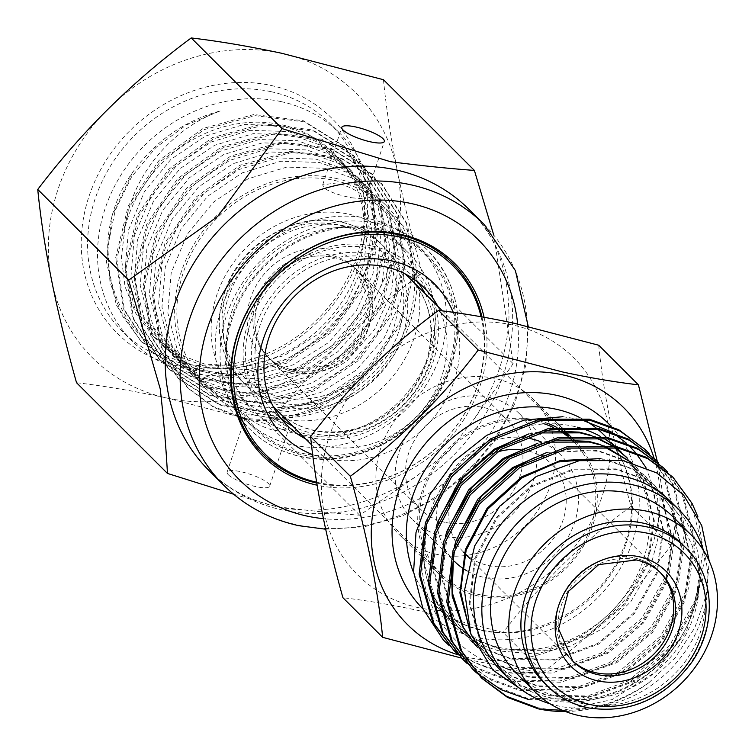 <?xml version="1.0" encoding="UTF-8"?>
<svg xmlns="http://www.w3.org/2000/svg" width="755" height="755" viewBox="0 0 755 755"><rect width="100%" height="100%" fill="white"/><g stroke="black" fill="none" stroke-linecap="round" stroke-linejoin="round"><path stroke-width="0.57" stroke-dasharray="3.77 2.83" d="M682.209 544.185A97.82 86.306 -45.1 0 1 689.806 654.745A97.82 86.306 -45.1 0 1 583.096 703.717A97.82 86.306 -45.1 0 1 544.044 682.68M571.931 660.238A62.25 54.926 -45.1 0 1 571.035 659.379A62.25 54.926 -45.1 0 1 566.203 589.013A62.25 54.926 -45.1 0 1 634.115 557.841A62.259 54.936 134.9 0 0 566.203 589.013A62.259 54.936 134.9 0 0 571.035 659.379A62.259 54.936 134.9 0 0 571.988 660.304M522.224 449.848A62.25 54.926 -45.1 0 1 526.641 450.622A62.25 54.926 -45.1 0 1 551.49 464.004A62.25 54.926 -45.1 0 1 556.322 534.37A62.25 54.926 -45.1 0 1 488.409 565.542A62.25 54.926 -45.1 0 1 463.561 552.15A62.25 54.926 -45.1 0 1 452.623 494.317M455.001 488.608A62.25 54.926 -45.1 0 1 483.606 457.86M490.306 454.529A62.25 54.926 -45.1 0 1 496.79 452.141M519.808 449.584A62.25 54.926 -45.1 0 1 521.78 449.791M436.466 554.283A95.243 84.041 -45.1 0 1 398.442 533.794A95.243 84.041 -45.1 0 1 391.052 426.141A95.243 84.041 -45.1 0 1 494.959 378.453A95.243 84.041 -45.1 0 1 532.973 398.942A95.243 84.041 -45.1 0 1 540.372 506.596A95.243 84.041 -45.1 0 1 436.466 554.283M574.791 440.646A95.243 84.041 -45.1 0 1 582.18 548.309A95.243 84.041 -45.1 0 1 478.274 595.997A95.243 84.041 -45.1 0 1 440.259 575.508A95.243 84.041 -45.1 0 1 432.86 467.855A95.243 84.041 -45.1 0 1 536.767 420.167A95.243 84.041 -45.1 0 1 548.876 423.81M418.685 607.718A153.142 135.117 -45.1 0 1 329.189 436.701A153.142 135.117 -45.1 0 1 512.73 325.018A153.142 135.117 -45.1 0 1 602.226 496.035A153.142 135.117 -45.1 0 1 418.685 607.718M461.484 658.058L467.383 659.36C494.714 665.193 519.874 669.458 542.854 672.148L503.132 632.52L418.402 610.502C391.392 604.717 366.232 600.461 342.93 597.715M458.474 654.906A153.142 135.117 134.9 0 0 468.628 657.539A153.142 135.117 134.9 0 0 615.41 607.369A153.142 135.117 134.9 0 0 654.16 458.455M448.791 645.204L473.149 661.946L500.858 671.931L551.99 673.045L601.905 654.585L643.1 619.449L669.392 573.083L676.848 522.62L664.438 475.839L649.102 453.623M643.958 448.281L663.154 474.555L675.565 521.337L668.099 571.799L641.816 618.166L600.621 653.302L544.053 672.743A138.694 122.376 -45.1 0 1 500.065 671.148A138.694 122.376 -45.1 0 1 444.714 641.335M565.448 711.503A138.694 122.376 -45.1 0 0 649.017 682.586C613.56 707.058 576.027 715.334 536.437 707.435M528.509 699.517L579.642 700.631L629.557 682.171L670.751 647.035L697.044 600.669L704.651 558.124L697.96 516.939M671.61 475.867L690.806 502.141L703.216 548.923L695.751 599.385L669.468 645.751L628.273 680.887L578.358 699.347L527.216 698.233L497.016 686.937L471.092 667.647M467.232 663.588L491.58 680.34L519.289 690.325L570.421 691.438L620.346 672.979L661.54 637.843L687.824 591.467L695.289 541.005L682.879 494.223L667.543 472.017M662.39 466.666L681.586 492.94L693.996 539.721L686.54 590.183L660.248 636.559L619.053 671.695L569.138 690.155L518.005 689.041L487.796 677.745L461.871 658.454M458.011 654.396L482.36 671.148L510.069 681.133L561.201 682.246L611.125 663.787L652.32 628.651L678.603 582.275L686.068 531.813L673.658 485.031L658.322 462.824M653.179 457.473L672.375 483.747L684.785 530.529L677.32 580.991L651.037 627.367L609.842 662.503L559.917 680.963L508.785 679.849L478.585 668.553L452.66 649.253M480.954 677.48L480.312 676.839M476.443 672.79L477.122 673.394M606.341 437.305L621.072 452A119.894 105.794 -45.1 0 1 630.378 587.522A119.894 105.794 -45.1 0 1 499.574 647.545A119.894 105.794 -45.1 0 1 451.716 621.761A119.894 105.794 -45.1 0 1 442.402 486.239A119.894 105.794 -45.1 0 1 573.205 426.207A119.894 105.794 -45.1 0 1 577.348 427.198M600.102 436.258A119.894 105.794 -45.1 0 1 602.669 437.73M614.9 446.375A119.894 105.794 -45.1 0 1 616.467 447.706M673.045 516.864A110.683 97.659 -45.1 0 1 681.642 641.976A110.683 97.659 -45.1 0 1 560.889 697.394A110.683 97.659 -45.1 0 1 516.703 673.583M703.358 550.15A119.894 105.794 -45.1 0 1 672.931 666.665A119.894 105.794 -45.1 0 1 558.058 705.897A119.894 105.794 -45.1 0 1 550.065 703.811M671.261 502.066A119.894 105.794 -45.1 0 1 680.566 637.588A119.894 105.794 -45.1 0 1 549.763 697.62A119.894 105.794 -45.1 0 1 501.905 671.827M527.934 693.968L547.384 699.819C594.874 710.021 651.018 684.917 678.839 640.4C690.24 622.866 696.997 604.17 699.111 584.323L686.522 631.218L655.802 671.865L612.173 699.583L562.579 710.342M649.017 682.586L675.168 657.775L694.77 627.783L706.406 594.742L709.2 561.012M611.012 431.728L613.928 433.559M626.329 443.128L627.792 444.487M635.106 452.151L636.087 453.321M645.95 467.543L657.69 499.197L659.039 534.153L649.885 569.346L630.878 601.593L603.689 627.952L570.742 646.016L534.955 653.962L499.65 651.008C463.542 641.118 439.693 618.392 428.085 582.822C422.602 565.146 421.818 546.686 425.726 527.452C409.134 587.626 443.846 650.008 499.97 666.693C513.957 671.157 528.651 673.177 544.053 672.743M562.919 416.722L580.586 419.402M659.908 572.186A62.259 54.936 134.9 0 0 658.973 571.233A62.259 54.936 134.9 0 0 634.124 557.841A62.25 54.926 -45.1 0 1 658.973 571.233A62.25 54.926 -45.1 0 1 659.842 572.12M598.706 345.224C603.368 392.704 614.136 446.394 631.02 506.284C582.416 542.184 539.787 584.266 503.132 632.52M542.854 672.148C591.467 636.238 634.096 594.157 670.742 545.903L658.284 465.42M670.742 545.903L631.02 506.284M699.111 584.323L693.203 609.832L670.383 649.876L634.653 680.208L591.373 696.101L547.054 695.062L520.865 685.238L498.376 668.486L481.039 645.025L469.223 603.471L474.602 558.728L496.28 517.524L530.85 486.05L572.979 469.006L616.146 468.893L641.59 477.981L663.296 493.949L679.859 516.637L690.523 557.039L683.983 600.631L661.163 640.684L625.433 671.006L582.162 686.908L537.834 685.87L511.645 676.036L489.165 659.294L470.639 633.52M600.687 458.615L606.935 459.701L632.379 468.789L654.085 484.757L670.638 507.445L681.303 547.847L674.772 591.439L651.942 631.491L616.222 661.814L572.941 677.707L528.613 676.669L502.434 666.844L479.944 650.102L475.782 645.676M451.339 562.513L454.604 545.714M547.149 452.349L597.715 450.509L623.158 459.597L644.864 475.565L661.427 498.243L672.082 538.655L665.551 582.237L642.722 622.29L607.001 652.622L563.721 668.515L519.393 667.477L493.213 657.652L470.724 640.901L453.387 617.439L441.807 578.66L445.384 536.512M537.938 443.157L554.142 439.995M600.357 444.544L604.434 446.035M631.576 462.551L635.644 466.363L652.207 489.051L662.871 529.453L656.331 573.045L633.511 613.098L597.781 643.42L554.51 659.323L510.182 658.284L483.993 648.451L461.513 631.708L444.166 608.237L432.596 569.459L436.163 527.32M528.717 433.955L544.921 430.803M591.137 435.352L595.214 436.843M612.767 445.988L614.834 447.404M452.292 622.516L475.527 640.004L501.707 649.828L546.035 650.867L589.315 634.974L625.036 604.642L647.865 564.598L654.396 521.007L643.732 480.595L626.433 457.171L642.986 479.85L653.651 520.261L647.11 563.853L624.291 603.906L588.57 634.228L545.289 650.121L500.961 649.083L474.782 639.259L452.292 622.516L434.946 599.045L428.085 582.822M678.839 640.4L635.399 680.953L592.128 696.846L547.8 695.808L521.611 685.984L499.13 669.232L481.784 645.77L469.969 604.208L475.348 559.474L497.026 518.27L531.596 486.796L573.724 469.752L616.892 469.638L642.345 478.727L664.051 494.695L680.604 517.383L691.269 557.785L684.728 601.376L661.909 641.429L626.178 671.752L582.907 687.654L538.579 686.606L512.4 676.782L489.91 660.04L472.564 636.569L469.667 630.633M596.063 458.738L607.681 460.446L633.124 469.534L654.83 485.503L671.384 508.181L682.048 548.592L675.517 592.184L652.688 632.237L616.967 662.56L573.687 678.452L529.359 677.414L503.179 667.59L480.69 650.848L475.65 645.412M453.538 554.217L459.767 533.011M534.917 457.379L567.128 449.612L598.46 451.254L623.904 460.342L645.61 476.311L662.173 498.989L672.828 539.4L666.297 582.983L643.477 623.035L607.747 653.368L564.466 669.26L520.148 668.222L493.959 658.398L471.469 641.646L454.132 618.185L442.317 576.622L447.696 531.888L450.546 523.819M525.697 448.177L546.186 442.137M598.488 444.44L602.877 445.912M631.416 462.513L636.399 467.109L652.952 489.797L663.617 530.199L657.077 573.791L634.257 613.843L598.526 644.166L555.255 660.068L510.927 659.021L484.738 649.196L462.258 632.454L444.912 608.983L433.096 567.43L438.485 522.687L441.326 514.627M516.477 438.985L536.965 432.945M589.277 435.239L593.656 436.72M612.239 445.903L614.4 447.328M453.038 623.252L435.692 599.791L424.64 565.325L425.726 527.452M556.246 427.141A95.243 84.041 -45.1 0 1 558.417 428.302M561.352 430.029A95.243 84.041 -45.1 0 1 562.56 430.794M569.478 435.843A95.243 84.041 -45.1 0 1 574.225 440.099L573.489 439.353M285.428 406.813A97.848 86.334 134.9 0 0 392.175 357.823A97.848 86.334 134.9 0 0 384.578 247.215A97.848 86.334 134.9 0 0 345.516 226.17A97.848 86.334 134.9 0 0 238.769 275.169A97.848 86.334 134.9 0 0 246.366 385.767A97.848 86.334 134.9 0 0 285.428 406.813M294.478 372.083A62.25 54.926 -45.1 0 1 269.629 358.691A62.25 54.926 -45.1 0 1 264.797 288.325A62.25 54.926 -45.1 0 1 332.71 257.162A62.25 54.926 134.9 0 0 264.797 288.325A62.25 54.926 134.9 0 0 269.629 358.691A62.25 54.926 134.9 0 0 294.488 372.083A62.25 54.926 134.9 0 0 362.4 340.911A62.25 54.926 134.9 0 0 357.559 270.554A62.25 54.926 -45.1 0 1 362.4 340.911A62.25 54.926 -45.1 0 1 294.478 372.083M445.139 522.375A62.25 54.926 -45.1 0 1 420.29 508.993A62.25 54.926 -45.1 0 1 415.458 438.627A62.25 54.926 -45.1 0 1 483.37 407.455A62.25 54.926 -45.1 0 1 508.219 420.846A62.25 54.926 -45.1 0 1 513.051 491.212A62.25 54.926 -45.1 0 1 445.139 522.375M293.166 444.997A122.631 108.21 134.9 0 0 426.952 383.597A122.631 108.21 134.9 0 0 417.43 244.979A122.631 108.21 134.9 0 0 368.478 218.61A122.631 108.21 134.9 0 0 234.682 280.011A122.631 108.21 134.9 0 0 244.205 418.619A122.631 108.21 134.9 0 0 293.166 444.997M303.123 454.935A122.631 108.21 134.9 0 0 436.909 393.534A122.631 108.21 134.9 0 0 427.387 254.916A122.631 108.21 134.9 0 0 378.434 228.538A122.631 108.21 134.9 0 0 244.639 289.939A122.631 108.21 134.9 0 0 254.161 428.557A122.631 108.21 134.9 0 0 303.123 454.935M544.61 423.951A93.629 82.606 134.9 0 0 536.267 421.658A93.629 82.606 134.9 0 0 434.125 468.534A93.629 82.606 134.9 0 0 441.401 574.366A93.629 82.606 134.9 0 0 478.774 594.496A93.629 82.606 134.9 0 0 580.916 547.62A93.629 82.606 134.9 0 0 573.649 441.798M571.762 439.986A93.629 82.606 134.9 0 0 567.222 436.107M559.408 430.737A93.629 82.606 134.9 0 0 558.134 429.991M555.746 428.689A93.629 82.606 134.9 0 0 553.49 427.557M530.614 438.664A75.198 66.355 134.9 0 0 448.574 476.32A75.198 66.355 134.9 0 0 454.416 561.314L412.928 519.94A75.198 66.355 134.9 0 0 442.949 536.116A75.198 66.355 134.9 0 0 524.989 498.46A75.198 66.355 134.9 0 0 519.157 413.466A75.198 66.355 134.9 0 0 489.136 397.29A75.198 66.355 134.9 0 0 407.096 434.937A75.198 66.355 134.9 0 0 412.928 519.94M461.201 567.128A75.198 66.355 134.9 0 0 461.975 567.684M466.892 570.818A75.198 66.355 134.9 0 0 484.436 577.49A75.198 66.355 134.9 0 0 566.467 539.844A75.198 66.355 134.9 0 0 560.635 454.84A75.198 66.355 134.9 0 0 541.297 441.996M281.492 418.657A110.683 97.659 134.9 0 0 402.236 363.24A110.683 97.659 134.9 0 0 393.648 238.136A110.683 97.659 134.9 0 0 349.461 214.326A110.683 97.659 134.9 0 0 228.708 269.743A110.683 97.659 134.9 0 0 237.306 394.856A110.683 97.659 134.9 0 0 281.492 418.657M296.838 433.965A110.683 97.659 134.9 0 0 417.581 378.548A110.683 97.659 134.9 0 0 408.993 253.444A110.683 97.659 134.9 0 0 364.807 229.643A110.683 97.659 134.9 0 0 244.054 285.06A110.683 97.659 134.9 0 0 252.651 410.163A110.683 97.659 134.9 0 0 296.838 433.965M332.71 257.162A62.25 54.926 -45.1 0 1 357.559 270.554A62.25 54.926 134.9 0 0 332.71 257.162M351.934 197.81L365.222 198.961L363.825 196.555C358.304 191.147 349.357 186.598 336.994 182.918L322.696 184.815L323.867 187.872C329.784 192.034 339.137 195.347 351.934 197.81M287.608 425.688L288.778 428.746L274.48 430.643C262.089 426.943 253.151 422.394 247.649 417.005L246.253 414.599L259.541 415.75C272.319 418.204 281.672 421.516 287.608 425.688M228.416 474.829A22.414 5.191 18.4 0 0 251.377 485.503A22.414 5.191 18.4 0 0 269.658 486.239A22.414 5.191 18.4 0 0 268.374 483.511A22.414 5.191 18.4 0 0 245.403 472.828A22.414 5.191 18.4 0 0 227.123 472.092A22.414 5.191 18.4 0 0 228.416 474.829M271.073 85.475A151.897 134.022 -45.1 0 1 359.842 255.105A151.897 134.022 -45.1 0 1 177.803 365.882A151.897 134.022 -45.1 0 1 89.033 196.253A151.897 134.022 -45.1 0 1 271.073 85.475M271.205 91.723A146.914 129.624 -45.1 0 1 329.859 123.32A146.914 129.624 -45.1 0 1 341.26 289.382A146.914 129.624 -45.1 0 1 180.983 362.938A146.914 129.624 -45.1 0 1 122.338 331.341A146.914 129.624 -45.1 0 1 110.928 165.279A146.914 129.624 -45.1 0 1 271.205 91.723M281.134 101.632A146.914 129.624 -45.1 0 1 339.788 133.229A146.914 129.624 -45.1 0 1 351.188 299.282A146.914 129.624 -45.1 0 1 190.911 372.847A146.914 129.624 -45.1 0 1 132.267 341.241A146.914 129.624 -45.1 0 1 120.857 175.188A146.914 129.624 -45.1 0 1 281.134 101.632M372.583 246.121A103.586 91.402 -45.1 0 1 433.125 361.805A103.586 91.402 -45.1 0 1 308.965 437.353A103.586 91.402 -45.1 0 1 248.433 321.668A103.586 91.402 -45.1 0 1 372.583 246.121M281.002 418.544A97.112 85.683 -45.1 0 1 274.348 412.636A97.112 85.683 -45.1 0 1 266.808 302.868A97.112 85.683 -45.1 0 1 372.753 254.246A97.112 85.683 -45.1 0 1 411.522 275.131A97.112 85.683 -45.1 0 1 417.44 281.775M425.169 293.676A97.112 85.683 -45.1 0 1 411.56 395.507A97.112 85.683 -45.1 0 1 313.117 433.521A97.112 85.683 -45.1 0 1 292.921 426.235M437.74 306.219A97.112 85.683 -45.1 0 1 424.14 408.049A97.112 85.683 -45.1 0 1 325.698 446.073A97.112 85.683 -45.1 0 1 305.492 438.787M453.179 312.334A107.068 94.479 -45.1 0 1 431.35 420.412A107.068 94.479 -45.1 0 1 325.952 458.578A107.068 94.479 -45.1 0 1 312.683 454.614M481.095 316.732A133.022 117.374 -45.1 0 1 442.666 441.892A133.022 117.374 -45.1 0 1 317.987 482.53A133.022 117.374 -45.1 0 1 316.647 482.237M484.068 317.26A135.9 119.913 -45.1 0 1 443.912 444.242A135.9 119.913 -45.1 0 1 317.128 485.191M481.916 316.873A134.465 118.639 -45.1 0 1 442.204 442.505A134.465 118.639 -45.1 0 1 316.779 483.049M233.578 494.214L275.764 506.473C305.039 510.323 333.012 513.23 359.691 515.193L415.429 476.924L448.612 451.613L474.423 418.648L513.155 363.693L493.751 235.079M359.691 515.193L268.771 424.499L167.091 398.064A186.749 164.779 -45.1 0 1 57.956 189.496A186.749 164.779 -45.1 0 1 281.785 53.294A186.749 164.779 -45.1 0 1 390.92 261.853A186.749 164.779 -45.1 0 1 167.091 398.055C134.305 391.062 104.114 385.947 76.529 382.719M334.512 180.436A126.123 111.287 -45.1 0 1 384.852 207.559A126.123 111.287 -45.1 0 1 394.648 350.122A126.123 111.287 -45.1 0 1 257.059 413.268A126.123 111.287 -45.1 0 1 206.71 386.135A126.123 111.287 -45.1 0 1 196.913 243.582A126.123 111.287 -45.1 0 1 334.512 180.436M124.962 227.548C131.738 175.641 171.885 128.322 220.092 110.976C184.06 120.838 154.784 141.478 132.257 172.895C79.879 246.8 115.468 352.632 198.216 366.109C248.508 377.009 308.04 351.594 339.297 305.747C371.734 260.635 372.81 199.037 341.043 161.579L333.068 152.557L309.975 135.522L282.53 125.679L243.969 124.462L205.36 136.108L170.894 159.399L144.29 191.921L128.444 230.247L125.103 270.318L134.683 307.936L156.191 339.08L179.983 356.841L208.238 367.468L247.753 369.639L287.334 358.955L322.772 336.617L350.339 305.058L367.147 267.695L371.451 228.586L362.844 191.959L342.289 161.749L319.252 144.752L291.751 134.871L253.189 133.654L214.58 145.3L180.115 168.601L153.501 201.123L137.655 239.439L134.314 279.51L143.894 317.119L165.402 348.281L189.241 366.062L217.459 376.669L256.974 378.84L296.545 368.157L331.974 345.828L359.559 314.25L376.358 276.906L380.662 237.787L372.064 201.151L351.509 170.951L328.453 153.935L300.971 144.063L262.4 142.855L223.791 154.501L189.316 177.803L162.712 210.324L146.876 248.631L143.535 288.721L153.114 326.311L174.622 357.474L198.405 375.226L226.67 385.862L266.194 388.032L305.766 377.349L341.203 355.01L368.77 323.451L385.579 286.088L389.882 246.979L381.275 210.343L360.72 180.143L337.645 163.118L310.182 153.265L271.621 152.048L233.012 163.693L198.556 186.985L171.942 219.497L156.096 257.823L152.746 297.895L162.316 335.494L183.843 366.666L207.644 384.437L235.89 395.054L275.424 397.224L314.977 386.551L350.433 364.193L377.991 332.644L394.799 295.271L399.102 256.162L390.486 219.526L369.941 189.345L346.913 172.338L319.403 162.457L280.841 161.249L242.232 172.886L207.757 196.187L181.153 228.708L165.307 267.034L161.966 307.106L171.545 344.705L193.063 375.867L216.883 393.638L245.111 404.255C287.447 413.363 326.632 403.614 362.664 375.027L363.816 376.179C329.218 406.105 291.609 417.411 250.99 410.125L222.782 399.518L198.942 381.728L177.425 350.575L167.855 312.966L171.196 272.895L187.042 234.578L213.646 202.057L248.121 178.756L286.73 167.11L325.282 168.327L352.793 178.208L375.82 195.205L396.366 225.396L404.982 262.004L400.697 301.094L383.918 338.438L356.237 370.139L320.818 392.44L281.266 403.104L241.77 400.924L213.561 390.316L189.722 372.536L168.214 341.373L158.635 303.774L161.976 263.703L177.821 225.377L204.435 192.865L238.91 169.564L277.51 157.918L316.071 159.135L343.563 169.007L366.609 186.013L387.155 216.204L395.771 252.85L391.468 291.959L374.659 329.312L347.092 360.881L311.655 383.219L272.083 393.902L232.559 391.732L204.294 381.096L180.511 363.334L158.994 332.172L149.424 294.573L152.765 254.492L168.61 216.185L195.215 183.663L229.69 160.371L268.299 148.726L306.851 149.934L334.333 159.805L357.389 176.821L377.944 207.021L386.551 243.657L382.247 282.766L365.439 320.129L337.863 351.688L302.425 374.027L262.863 384.71L223.338 382.53L195.12 371.922L171.291 354.142L149.773 322.989L140.203 285.39L143.544 245.318L159.38 206.993L185.994 174.471L220.469 151.17L259.069 139.533L297.63 140.741L325.15 150.623L348.168 167.629L368.723 197.81L377.33 234.446L373.036 273.565L356.228 310.918L328.661 342.487L293.204 364.835L253.652 375.509L214.118 373.338L185.881 362.721L162.07 344.95L140.553 313.778L130.983 276.179L134.333 236.107L150.179 197.782L176.783 165.269L211.249 141.978L249.839 130.341L288.419 131.54L315.883 141.402L338.957 158.427L359.503 188.627L368.119 225.264L363.816 264.382L347.007 301.736L319.431 333.295L284.003 355.633L244.431 366.317L204.907 364.146L176.642 353.51L152.859 335.758L135.758 313.297L125.047 286.683L121.385 257.559L124.962 227.548A128.482 113.373 -45.1 0 1 281.615 124.764A128.482 113.373 -45.1 0 1 332.908 152.397A128.482 113.373 -45.1 0 1 341.043 161.579M335.239 178.246A128.482 113.373 -45.1 0 1 386.522 205.888A128.482 113.373 -45.1 0 1 396.507 351.113A128.482 113.373 -45.1 0 1 256.332 415.448A128.482 113.373 -45.1 0 1 205.039 387.815A128.482 113.373 -45.1 0 1 195.064 242.582A128.482 113.373 -45.1 0 1 335.239 178.246M383.464 79.719C389.061 136.702 401.981 201.132 422.243 272.999C363.91 316.09 312.759 366.59 268.771 424.499M513.155 363.693L422.243 272.999M132.257 172.895L111.948 215.977L106.436 261.834L116.383 305.18L140.704 341.015L182.521 367.553L233.201 374.952L285.097 362.173L330.397 331.247L362.296 286.985L376.037 236.202L369.601 186.721L344.063 146.149L303.406 120.762L253.888 114.515L203.152 128.435L159.003 160.494L128.246 205.898L115.657 257.823L123.225 308.455L149.896 350.178L191.695 376.726L242.346 384.153L294.242 371.403L339.552 340.514L371.469 296.271L385.248 245.507L378.859 196.026L353.368 155.436L312.74 130.002L263.24 123.697L212.495 137.57L168.318 169.592L137.523 214.967L124.877 266.892L132.399 317.534L159.031 359.286L200.802 385.88L251.462 393.346L303.368 380.643L348.706 349.773L380.662 305.539L394.459 254.765L388.089 205.266L362.608 164.656L321.979 139.213L272.48 132.899L221.715 146.753L177.529 178.784L146.734 224.169L134.097 276.103L141.629 326.755L168.271 368.506L210.06 395.082L260.73 402.538L312.636 389.807L357.974 358.927L389.91 314.675L403.68 263.891L397.281 214.392L371.771 173.801L331.124 148.386L281.606 142.1L230.851 155.992L186.683 188.042L155.907 233.455L143.299 285.399L150.877 336.041L177.557 377.764L219.375 404.312L270.045 411.73L321.941 398.961L367.26 368.053L399.168 323.782L412.909 272.999L406.473 223.508L380.935 182.936L340.269 157.559L290.75 151.302L240.005 165.222L195.856 197.291L165.1 242.704L152.51 294.639L160.107 345.271L186.796 386.985L212.816 406.388L243.695 417.968C284.88 423.97 324.537 409.654 362.664 375.027M243.695 417.968L244.846 419.119C286.032 425.122 325.688 410.805 363.816 376.179M220.092 110.976L186.06 125.132L155.832 147.612L131.606 176.764L115.185 210.551L107.786 246.517L109.956 282.115L121.593 314.769L141.855 342.166L183.673 368.704L234.352 376.103L286.249 363.315L331.549 332.398L363.448 288.136L377.189 237.353L370.752 187.872L345.224 147.3L304.558 121.914L255.039 115.666L204.303 129.586L160.154 161.645L129.398 207.049L116.808 258.974L124.377 309.607L151.047 351.33L192.846 377.877L243.506 385.295L295.394 372.555L340.703 341.656L372.63 297.423L386.4 246.659L380.01 197.168L354.52 156.587L313.891 131.153L264.392 124.849L213.646 138.722L169.469 170.743L138.675 216.119L126.028 268.034L133.55 318.685L160.183 360.437L201.953 387.032L252.614 394.497L304.52 381.785L349.858 350.924L381.813 306.69L395.611 255.917L389.24 206.417L363.759 165.807L323.131 140.364L273.631 134.041L222.867 147.904L178.68 179.926L147.886 225.32L135.249 277.255L142.78 327.906L169.422 369.648L211.211 396.233L261.881 403.689L313.787 390.958L359.125 360.078L391.062 315.826L404.84 265.033L398.432 215.534L372.923 174.952L332.275 149.537L282.757 143.252L232.002 157.144L187.835 189.194L157.059 234.607L144.45 286.541L152.029 337.192L178.709 378.916L220.526 405.463L271.196 412.872L323.093 400.112L368.412 369.204L400.32 324.933L414.061 274.141L407.625 224.66L382.087 184.088L341.42 158.71L291.902 152.453L241.166 166.374L197.008 198.433L166.251 243.856L153.671 295.79L161.259 346.422L187.948 388.136L213.967 407.54L244.846 419.119M685.965 547.922A97.82 86.306 -45.1 0 1 693.552 658.483A97.82 86.306 -45.1 0 1 586.843 707.463M470.035 558.606L572.913 661.248A62.259 54.936 -45.1 0 1 568.071 590.882A62.259 54.936 -45.1 0 1 635.993 559.71A62.259 54.936 -45.1 0 1 660.842 573.102L551.49 464.004M579.972 417.647A119.894 105.794 -45.1 0 1 582.794 419.129M596.044 427.906A119.894 105.794 -45.1 0 1 597.715 429.255M451.716 621.761L434.71 604.793C447.526 617.486 463.126 625.876 481.511 629.972C530.406 641.797 591.269 611.776 616.778 562.22C640.995 518.477 635.059 464.872 604.066 435.031A119.894 105.794 -45.1 0 1 613.371 570.553A119.894 105.794 -45.1 0 1 482.568 630.585A119.894 105.794 -45.1 0 1 434.71 604.793A119.894 105.794 -45.1 0 1 413.693 572.885M610.672 425.877A131.106 115.675 -45.1 0 1 617.373 573.224A131.106 115.675 -45.1 0 1 475.395 637.201A131.106 115.675 -45.1 0 1 423.111 609.058M281.502 402.896A97.848 86.334 134.9 0 0 388.249 353.906A97.848 86.334 134.9 0 0 380.652 243.308A97.848 86.334 134.9 0 0 341.59 222.263A97.848 86.334 134.9 0 0 234.843 271.253A97.848 86.334 134.9 0 0 242.44 381.851A97.848 86.334 134.9 0 0 281.502 402.896M281.389 397.272A93.365 82.38 134.9 0 0 393.289 329.171A93.365 82.38 134.9 0 0 338.721 224.905A93.365 82.38 134.9 0 0 226.821 292.997A93.365 82.38 134.9 0 0 281.389 397.272M292.43 370.035A62.25 54.926 134.9 0 0 360.352 338.872A62.25 54.926 134.9 0 0 355.511 268.506A62.25 54.926 134.9 0 0 330.662 255.114A62.25 54.926 134.9 0 0 262.749 286.287A62.25 54.926 134.9 0 0 267.581 356.653A62.25 54.926 134.9 0 0 292.43 370.035M289.561 372.687A66.733 58.881 134.9 0 0 369.544 324.018A66.733 58.881 134.9 0 0 330.548 249.49A66.733 58.881 134.9 0 0 250.566 298.159A66.733 58.881 134.9 0 0 289.561 372.687M371.819 248.414A101.094 89.203 134.9 0 0 250.651 322.149A101.094 89.203 134.9 0 0 309.729 435.05A101.094 89.203 134.9 0 0 430.897 361.315A101.094 89.203 134.9 0 0 371.819 248.414M404.727 273.669A93.629 82.606 134.9 0 0 372.017 257.795A93.629 82.606 134.9 0 0 271.8 301.679A93.629 82.606 134.9 0 0 272.866 405.85M277.142 410.503A93.629 82.606 134.9 0 0 314.514 430.643A93.629 82.606 134.9 0 0 416.656 383.757A93.629 82.606 134.9 0 0 409.389 277.934C440.892 307.332 437.626 367.081 400.943 402.122C374.678 426.679 345.63 436.05 313.806 430.237C299.414 427.028 287.193 420.45 277.142 410.503M377.689 223.508A126.123 111.287 -45.1 0 1 428.038 250.641A126.123 111.287 -45.1 0 1 437.834 393.195A126.123 111.287 -45.1 0 1 300.235 456.341A126.123 111.287 -45.1 0 1 249.886 429.217A126.123 111.287 -45.1 0 1 240.099 286.655A126.123 111.287 -45.1 0 1 377.689 223.508M377.859 229.643A121.272 107.002 -45.1 0 1 448.734 365.071A121.272 107.002 -45.1 0 1 303.387 453.519A121.272 107.002 -45.1 0 1 232.512 318.091A121.272 107.002 -45.1 0 1 377.859 229.643M483.993 224.329A184.267 162.589 -45.1 0 1 498.3 432.606A184.267 162.589 -45.1 0 1 297.272 524.867A184.267 162.589 -45.1 0 1 223.716 485.229M474.414 418.638C495.922 386.418 507.445 352.755 508.964 317.657C508.851 270.158 495.554 234.078 469.053 209.437A184.267 162.589 -45.1 0 1 483.37 417.713A184.267 162.589 -45.1 0 1 282.342 509.965A184.267 162.589 -45.1 0 1 208.786 470.337C226.972 488.457 249.527 500.537 276.443 506.596C322.659 516.127 368.987 506.237 415.429 476.924M517.666 324.008A169.328 149.405 -45.1 0 1 323.395 518.657M465.108 553.698L464.363 552.953M440.259 575.508L398.442 533.794M498.376 668.486L499.13 669.232M663.296 493.949L664.051 494.695M489.165 659.294L489.91 660.04M654.085 484.757L654.83 485.503M479.944 650.102L480.69 650.848M644.864 475.565L645.61 476.311M470.724 640.901L471.469 641.646M635.644 466.363L636.399 467.109M461.513 631.708L462.258 632.454M571.205 437.079L569.921 435.795M565.014 430.907L564.268 430.161M561.994 427.887L560.701 426.603M558.172 424.065L532.973 398.942M246.366 385.767L242.44 381.851C217.497 354.34 212.599 321.583 227.755 283.578C246.234 239.873 298.178 211.645 341.166 222.017C356.596 225.443 369.752 232.54 380.652 243.308L384.578 247.215M508.219 420.846L355.511 268.506L369.846 300.754L360.097 338.334L329.784 365.175L292.006 369.799C282.408 367.657 274.273 363.268 267.581 356.653L420.29 508.993M417.43 244.979L427.387 254.916M442.43 310.9L562.72 430.897M567.864 436.022L569.147 437.305M571.091 439.24L571.837 439.986M393.648 238.136L408.993 253.444M237.306 394.856L252.651 410.163M519.157 413.466L560.635 454.84M311.504 444.78L441.401 574.366M244.205 418.619L254.161 428.557M365.222 198.961L384.342 141.468M269.658 486.239L288.778 428.746M339.788 133.229L329.859 123.32M206.71 386.135L249.886 429.217C263.92 443.072 280.86 452.207 300.707 456.615C358.634 470.724 428.661 430.01 449.867 370.063C465.684 323.489 458.398 283.682 428.038 250.641L384.852 207.559M424.093 287.683L411.522 275.131M386.522 205.888L375.82 195.205M369.941 189.335L366.609 186.013M360.72 180.143L357.389 176.821M351.509 170.951L348.168 167.619M342.289 161.749L338.957 158.427M193.063 375.867L189.722 372.536M183.843 366.666L180.511 363.344M174.622 357.474L171.291 354.142M165.411 348.272L162.07 344.95M156.191 339.08L152.859 335.758M205.039 387.815L198.942 381.728M325.65 529.217L364.486 526.745L402.726 515.769L438.504 496.847L470.101 470.941L495.978 439.316L514.853 403.51L525.801 365.25L528.236 326.415M286.928 425.188L274.348 412.636M132.267 341.241L122.338 331.341M227.123 472.092L246.253 414.599M322.696 184.815L341.817 127.321M141.864 342.157L140.704 341.015M345.224 147.3L344.072 146.149M151.047 351.33L149.886 350.188M354.529 156.578L353.378 155.426M160.173 360.437L159.022 359.286M363.768 165.807L362.617 164.656M169.422 369.657L168.271 368.506M372.923 174.952L371.771 173.801M178.709 378.916L177.557 377.764M382.087 184.088L380.935 182.936M187.948 388.145L186.796 386.994"/><path stroke-width="1.13" d="M643.166 523.139A97.82 86.306 -45.1 0 1 682.209 544.185L685.965 547.922A97.82 86.306 -45.1 0 0 646.912 526.886A97.82 86.306 -45.1 0 0 540.202 575.857A97.82 86.306 -45.1 0 0 547.79 686.418L544.044 682.68A97.82 86.306 -45.1 0 1 536.446 572.12A97.82 86.306 -45.1 0 1 643.166 523.139M571.988 660.304A62.259 54.936 134.9 0 0 595.893 672.771A62.25 54.926 -45.1 0 1 571.931 660.238M452.623 494.317A62.25 54.926 -45.1 0 1 455.001 488.608M483.606 457.86A62.25 54.926 -45.1 0 1 490.306 454.529M496.79 452.141A62.25 54.926 -45.1 0 1 519.808 449.584M382.653 637.333L342.93 597.715C326.103 538.088 315.335 484.408 310.616 436.654C347.064 388.608 389.693 346.526 438.504 310.409C461.805 313.155 486.966 317.411 513.976 323.197L598.706 345.224L638.428 384.852C615.448 382.153 590.287 377.896 562.956 372.064L478.226 350.037C441.788 398.083 399.159 440.165 350.339 476.282C367.166 535.899 377.944 589.589 382.653 637.333L461.484 658.058M654.16 458.455A153.142 135.117 134.9 0 0 562.673 374.839A153.142 135.117 134.9 0 0 381.001 481.209A153.142 135.117 134.9 0 0 458.474 654.906M649.102 453.623L645.242 449.565L620.1 431.048L590.637 420.488L540.655 420.526L491.892 440.137L451.849 476.414L426.707 523.942L420.403 575.555L433.965 623.488L453.944 650.536L458.011 654.396M453.944 650.536L432.681 622.205L419.119 574.272L425.424 522.658L450.556 475.131L490.599 438.853L539.372 419.242L589.353 419.204L618.817 429.765L645.242 449.565M697.96 516.939L692.09 503.425L672.903 477.151L647.752 458.634L618.288 448.074L568.307 448.111L519.544 467.723L479.5 504L454.368 551.527L448.055 603.141L461.616 651.074L481.596 678.122L507.52 697.422L538.315 708.851A138.694 122.376 -45.1 0 0 565.448 711.503M481.596 678.132L460.333 649.791L446.771 601.858L453.075 550.244L478.208 502.717L518.251 466.439L567.024 446.828L617.005 446.79L646.469 457.351L672.894 477.151M667.543 472.017L663.683 467.949L638.532 449.442L609.077 438.882L559.087 438.919L510.323 458.53L470.28 494.808L445.148 542.326L438.834 593.94L452.396 641.873L472.375 668.93L476.443 672.79M472.385 668.93L451.113 640.589L437.551 592.656L443.864 541.042L468.997 493.525L509.04 457.247L557.803 437.636L607.784 437.598L637.248 448.159L663.683 467.949M658.322 462.824L654.462 458.757L629.321 440.24L599.857 429.68L549.876 429.718L501.103 449.329L461.06 485.616L435.928 533.134L429.623 584.748L443.185 632.681L463.164 659.738L467.232 663.588M463.164 659.738L441.892 631.397L428.33 583.464L434.644 531.85L459.776 484.333L499.819 448.045L548.583 428.434L598.573 428.396L628.028 438.957L654.462 458.757M536.437 707.435L506.643 696.355L480.954 677.48M477.122 673.394L501.207 689.74L528.509 699.517M577.348 427.198A119.894 105.794 -45.1 0 1 600.102 436.258M602.669 437.73A119.894 105.794 -45.1 0 1 614.9 446.375M616.467 447.706A119.894 105.794 -45.1 0 1 621.072 452M647.11 511.267A110.683 97.659 -45.1 0 1 691.297 535.078A110.683 97.659 -45.1 0 1 699.894 660.181A110.683 97.659 -45.1 0 1 579.142 715.598A110.683 97.659 -45.1 0 1 534.955 691.788A110.683 97.659 -45.1 0 1 526.367 566.684A110.683 97.659 -45.1 0 1 647.11 511.267M534.955 691.788L516.703 673.583A110.683 97.659 -45.1 0 1 508.115 548.479A110.683 97.659 -45.1 0 1 628.868 493.062A110.683 97.659 -45.1 0 1 673.045 516.864L691.297 535.078M550.065 703.811A119.894 105.794 -45.1 0 1 510.201 680.104A119.894 105.794 -45.1 0 1 500.886 544.582A119.894 105.794 -45.1 0 1 631.69 484.559A119.894 105.794 -45.1 0 1 679.557 510.342A119.894 105.794 -45.1 0 1 703.358 550.15M510.201 680.104L501.905 671.827A119.894 105.794 -45.1 0 1 492.59 536.305A119.894 105.794 -45.1 0 1 623.394 476.282A119.894 105.794 -45.1 0 1 671.261 502.066L679.557 510.342M562.579 710.342L538.315 708.851M709.2 561.012L701.716 525.518L683.7 495.204L656.671 472.875L623.073 460.597L579.274 460.663L536.267 476.509L499.734 506.18L474.631 545.969L464.429 590.57L470.799 633.983L492.93 670.166L527.934 693.968M580.586 419.402L611.012 431.728M613.928 433.559L626.329 443.128M627.792 444.487L635.106 452.151M636.087 453.321L645.95 467.543M443.176 639.768L444.704 641.316A138.694 122.376 -45.1 0 1 444.704 641.316A138.694 122.376 -45.1 0 1 443.176 639.768L422.97 608.728L413.598 571.903L415.996 532.577L430.001 494.383L454.359 460.909L486.786 435.314L524.187 420.073L562.919 416.722M659.842 572.12A62.25 54.926 -45.1 0 1 663.428 642.184A62.25 54.926 -45.1 0 1 595.893 672.762A62.259 54.936 134.9 0 0 663.409 642.231A62.259 54.936 134.9 0 0 659.908 572.186M350.339 476.282L310.616 436.654M478.226 350.037L438.504 310.409M658.284 465.42L638.428 384.852M444.723 641.344L448.791 645.204M470.639 633.52L459.908 592.883L465.391 549.536L487.06 508.332L521.63 476.858L560.389 460.541L600.687 458.615M475.782 645.676L462.598 626.631L452.179 596.186L451.339 562.513M454.604 545.714L456.171 540.335L477.839 499.14L512.418 467.666L547.149 452.349M445.384 536.512L446.951 531.142L468.628 489.938L503.198 458.464L537.938 443.157M554.142 439.995L588.494 441.307L600.357 444.544M604.434 446.035L631.576 462.551M436.163 527.32L437.73 521.95L459.408 480.746L493.978 449.272L528.717 433.955M544.921 430.803L579.274 432.115L591.137 435.352M595.214 436.843L612.767 445.988M614.834 447.404L626.433 457.171M469.667 630.633L460.541 591.476L466.137 550.272L487.805 509.078L522.375 477.604L558.313 461.975L596.063 458.738M475.65 645.412L463.343 627.377L452.236 592.505L453.538 554.217M459.767 533.011L481.397 496.375L513.164 468.402L534.917 457.379M450.546 523.819L472.177 487.173L503.944 459.21L525.697 448.177M546.186 442.137L589.24 442.052L598.488 444.44M602.877 445.912L631.416 462.513M441.326 514.627L462.966 477.981L494.723 450.018L516.477 438.985M536.965 432.945L580.029 432.86L589.277 435.239M593.656 436.72L612.239 445.903M614.4 447.328L627.178 457.917M548.876 423.81A95.243 84.041 -45.1 0 1 556.246 427.141M558.417 428.302A95.243 84.041 -45.1 0 1 561.352 430.029M562.56 430.794A95.243 84.041 -45.1 0 1 569.478 435.843M574.225 440.099A95.243 84.041 -45.1 0 1 574.791 440.646L574.234 440.099M571.837 439.986L573.649 441.798A93.629 82.606 134.9 0 0 571.762 439.986M567.222 436.107A93.629 82.606 134.9 0 0 559.408 430.737M558.134 429.991A93.629 82.606 134.9 0 0 555.746 428.689M553.49 427.557A93.629 82.606 134.9 0 0 544.61 423.951M454.416 561.314A75.198 66.355 134.9 0 0 461.201 567.128M461.975 567.684A75.198 66.355 134.9 0 0 466.892 570.818M541.297 441.996A75.198 66.355 134.9 0 0 530.614 438.664M383.059 138.731A22.414 5.191 -161.6 0 1 384.342 141.468A22.414 5.191 -161.6 0 1 366.062 140.732A22.414 5.191 -161.6 0 1 343.1 130.049A22.414 5.191 -161.6 0 1 341.817 127.321A22.414 5.191 -161.6 0 1 360.097 128.057A22.414 5.191 -161.6 0 1 383.059 138.731M417.44 281.775A97.112 85.683 -45.1 0 1 425.169 293.676M305.492 438.787A97.112 85.683 -45.1 0 1 286.928 425.188A97.112 85.683 -45.1 0 1 279.388 315.42A97.112 85.683 -45.1 0 1 385.333 266.798A97.112 85.683 -45.1 0 1 424.093 287.683A97.112 85.683 -45.1 0 1 437.74 306.219M312.683 454.614A107.068 94.479 -45.1 0 1 265.968 331.992A107.068 94.479 -45.1 0 1 391.703 260.909A107.068 94.479 -45.1 0 1 453.179 312.334M316.647 482.237A133.022 117.374 -45.1 0 1 240.477 333.285A133.022 117.374 -45.1 0 1 399.678 236.957A133.022 117.374 -45.1 0 1 481.095 316.732M316.779 483.049A134.465 118.639 -45.1 0 1 316.713 483.03A134.465 118.639 -45.1 0 1 238.127 332.87A134.465 118.639 -45.1 0 1 399.291 234.805A134.465 118.639 -45.1 0 1 481.916 316.873M317.128 485.191A135.9 119.913 -45.1 0 1 317.1 485.191A135.9 119.913 -45.1 0 1 237.683 333.417A135.9 119.913 -45.1 0 1 400.556 234.305A135.9 119.913 -45.1 0 1 484.068 317.26M493.751 235.079L474.376 170.413C447.828 168.469 419.856 165.562 390.448 161.702L282.134 128.643L191.223 37.948C218.808 41.176 248.999 46.291 281.785 53.294L383.464 79.719L474.376 170.413M282.134 128.643L217.742 216.411L128.661 280.143L160.211 388.759C163.59 418.308 165.996 446.526 167.44 473.413L76.529 382.719C56.332 311.173 43.403 246.743 37.75 189.448C81.474 131.785 132.635 81.285 191.223 37.948M167.44 473.413L233.578 494.214M292.921 426.235A97.112 85.683 -45.1 0 1 281.002 418.544M128.661 280.143L37.75 189.448M647.044 533.134A92.837 81.917 -45.1 0 1 701.301 636.814A92.837 81.917 -45.1 0 1 590.033 704.519A92.837 81.917 -45.1 0 1 535.776 600.838A92.837 81.917 -45.1 0 1 647.044 533.134M660.842 573.102A62.259 54.936 -45.1 0 1 665.683 643.468A62.259 54.936 -45.1 0 1 597.762 674.64A62.259 54.936 -45.1 0 1 572.913 661.248L558.606 629.038L568.364 591.458L598.706 564.598L636.465 559.974C646.044 562.116 654.179 566.486 660.842 573.102M639.183 556.765A67.233 59.324 -45.1 0 1 678.471 631.85A67.233 59.324 -45.1 0 1 597.894 680.887A67.233 59.324 -45.1 0 1 558.596 605.803A67.233 59.324 -45.1 0 1 639.183 556.765M413.693 572.885A119.894 105.794 -45.1 0 1 438.221 451.924A119.894 105.794 -45.1 0 1 556.199 409.248A119.894 105.794 -45.1 0 1 579.972 417.647M582.794 419.129A119.894 105.794 -45.1 0 1 596.044 427.906M597.715 429.255A119.894 105.794 -45.1 0 1 604.066 435.031L606.341 437.305M423.111 609.058A131.106 115.675 -45.1 0 1 412.862 460.852A131.106 115.675 -45.1 0 1 555.906 395.176A131.106 115.675 -45.1 0 1 610.672 425.877M586.843 707.463A97.82 86.306 -45.1 0 1 547.79 686.418C558.709 697.195 571.884 704.302 587.315 707.728C629.51 714.315 664.372 699.102 691.901 662.088C717.174 625.602 714.626 575.395 685.965 547.922M272.866 405.85A93.629 82.606 134.9 0 0 277.142 410.503L311.504 444.78M442.43 310.9L409.389 277.934A93.629 82.606 134.9 0 0 404.727 273.669M323.395 518.657A169.328 149.405 -45.1 0 1 306.841 516.042A169.328 149.405 -45.1 0 1 207.88 326.943A169.328 149.405 -45.1 0 1 410.824 203.454A169.328 149.405 -45.1 0 1 517.666 324.008M223.716 485.229A184.267 162.589 -45.1 0 1 209.409 276.953A184.267 162.589 -45.1 0 1 410.427 184.692A184.267 162.589 -45.1 0 1 483.993 224.329L469.053 209.437A184.267 162.589 -45.1 0 0 395.497 169.799A184.267 162.589 -45.1 0 0 194.479 262.06A184.267 162.589 -45.1 0 0 208.786 470.337L223.716 485.229C244.469 505.708 269.459 519.185 298.687 525.669L325.65 529.217M470.035 558.606L465.108 553.698M464.363 552.953L463.561 552.15M573.489 439.353L571.205 437.079M569.921 435.795L565.014 430.907M564.268 430.161L561.994 427.887M560.701 426.603L558.172 424.065M562.72 430.897L567.864 436.022M569.147 437.305L571.091 439.24M528.236 326.415L515.401 270.62L483.993 224.329"/></g></svg>
